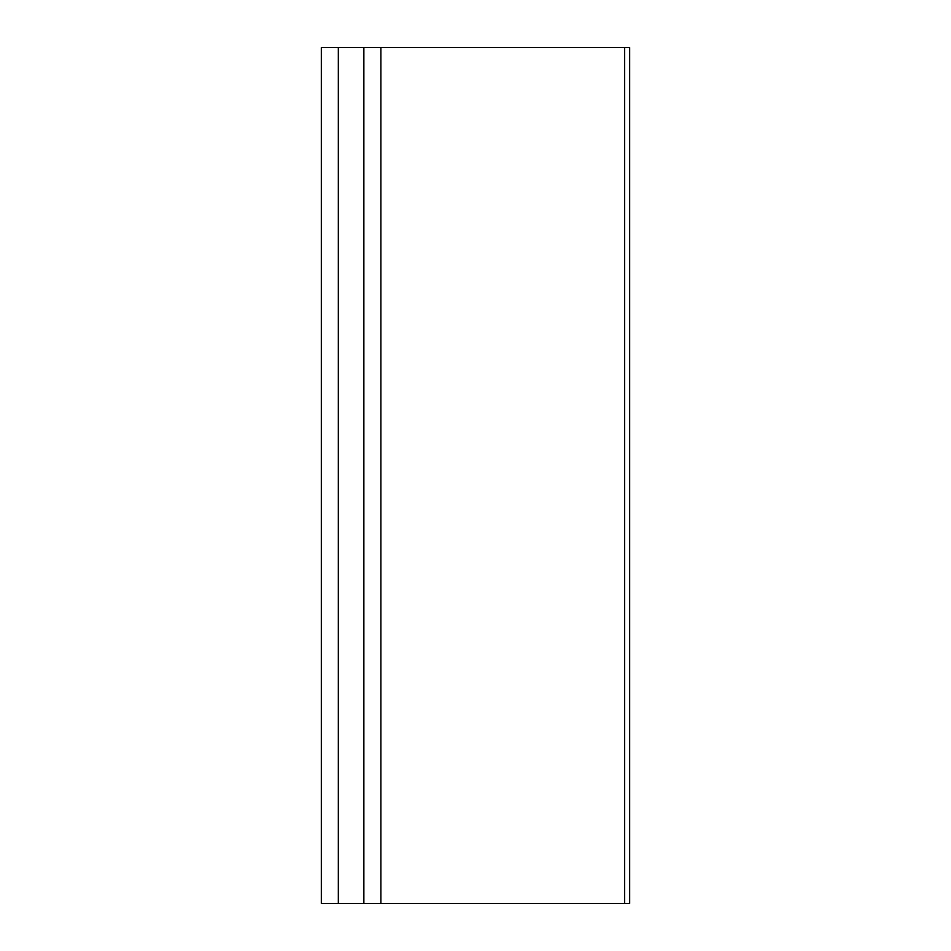 <?xml version="1.0" encoding="UTF-8"?>
<svg xmlns="http://www.w3.org/2000/svg" width="951" height="951" viewBox="0 0 951 951"><rect width="100%" height="100%" fill="white"/><g stroke="black" fill="none" stroke-linecap="round" stroke-linejoin="round"><path stroke-width="1.43" d="M624.581 47.55L380.875 47.55L380.875 903.45L629.669 903.45L629.669 47.55L624.581 47.55L624.581 903.45M321.331 47.55L321.331 903.45L338.342 903.45L338.342 47.55L321.331 47.55M380.875 47.55L363.864 47.55L363.864 903.45L338.342 903.45M363.864 47.55L338.342 47.55M380.875 903.45L363.864 903.45"/></g></svg>
